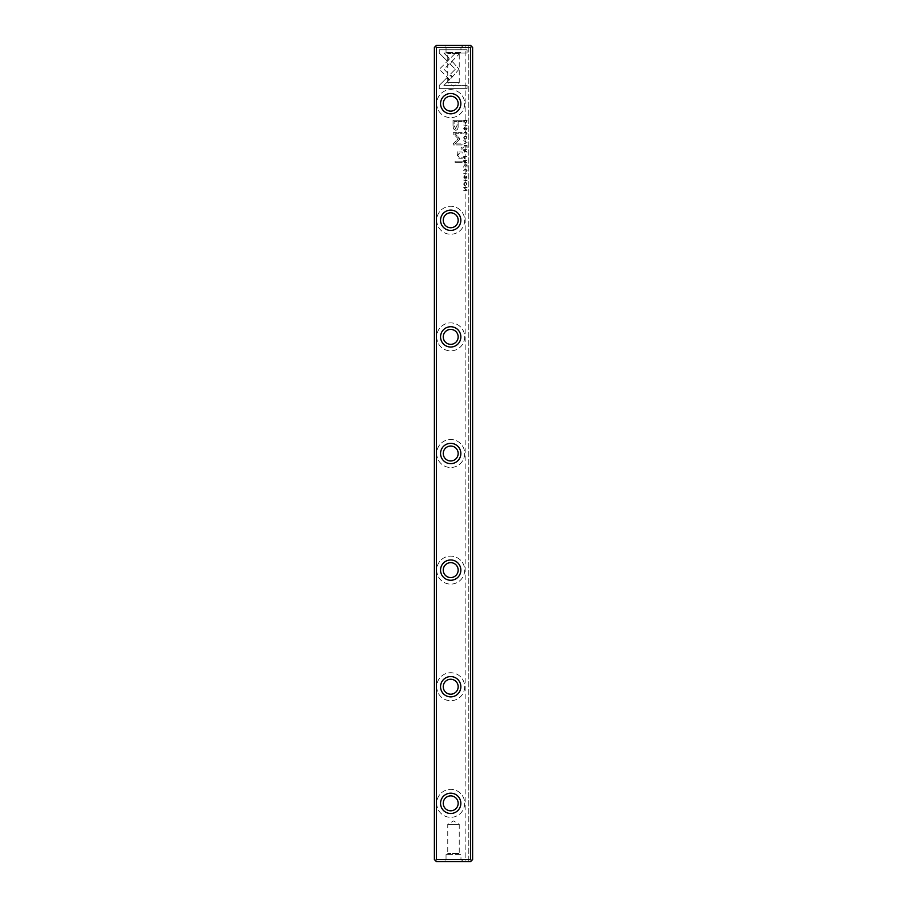 <?xml version="1.0" encoding="UTF-8"?>
<svg xmlns="http://www.w3.org/2000/svg" width="907" height="907" viewBox="0 0 907 907"><rect width="100%" height="100%" fill="white"/><g stroke="black" fill="none" stroke-linecap="round" stroke-linejoin="round"><path stroke-width="0.68" stroke-dasharray="4.54 3.4" d="M467.094 142.592L463.704 143.998L466.572 142.331L463.704 140.721L467.094 142.036L463.704 140.721L466.572 142.331L463.704 143.998L467.094 142.592M449.725 79.669L439.317 69.272L454.815 53.808L459.452 53.808L443.965 69.261L452.015 77.31L449.725 79.669L452.015 77.31L443.965 69.261L459.452 53.808L454.815 53.808L439.317 69.261L449.725 79.669M439.271 49.783L467.082 49.783L467.082 53.059L443.886 53.059L449.18 58.354L446.868 60.678L439.271 53.082L439.271 49.783L439.271 53.082L446.868 60.678L449.18 58.354L443.886 53.059L467.082 53.059L467.082 49.783L439.271 49.783M459.067 69.215L452.48 76.721L450.155 74.408L455.348 69.227L450.212 64.057L452.525 61.744L459.067 69.215L452.525 61.744L450.212 64.057L455.348 69.227L450.155 74.408L452.48 76.721L459.067 69.215M466.187 134.542L466.765 133.17L465.404 132.15L464.01 133.17L464.599 134.542L463.658 133.216L465.416 131.606L467.15 133.17L466.187 134.542L467.15 133.17L465.416 131.606L463.658 133.216L464.599 134.542L464.01 133.17L465.404 132.15L466.765 133.17L466.187 134.542M463.704 157.682L463.704 156.367L467.094 156.367L465.608 156.877L464.633 158.906L463.704 157.682L464.633 158.906L465.608 156.877L467.094 156.367L463.704 156.367L463.704 157.682M467.094 125.506L463.704 125.007L467.094 125.506M467.094 164.847L467.094 167.217L466.697 165.346L465.54 165.346L465.54 167.103L465.144 165.346L464.112 165.346L463.704 167.183L463.704 164.847L467.094 164.847L463.704 164.847L463.704 167.183L464.112 165.346L465.144 165.346L465.144 167.103L465.54 165.346L466.697 165.346L467.094 167.217L467.094 164.847M463.658 137.762C464.826 135.494 465.994 135.494 467.15 137.762C465.994 140.018 464.826 140.018 463.658 137.762C464.826 140.018 465.994 140.018 467.15 137.762C465.994 135.494 464.826 135.494 463.658 137.762M463.704 161.82L463.704 160.494L467.094 160.494L465.563 160.993L467.094 163.147L465.393 162.376L464.588 163.067L463.704 161.82L464.588 163.067L465.393 162.376L467.094 163.147L465.563 161.627L467.094 160.494L463.704 160.494L463.704 161.82M466.107 176.139L467.15 177.024L466.119 178.441L464.588 176.173L464.497 178.316L463.658 177.058L464.611 175.641L466.164 177.919L466.754 177.001L466.107 176.139L466.754 177.001L466.164 177.919L464.611 175.641L463.658 177.058L464.497 178.316L464.588 176.173L466.119 178.441L467.15 177.024L466.107 176.139M439.271 85.371L446.868 77.775L449.18 80.088L443.908 85.36L467.082 85.36L467.082 88.637L439.271 88.637L439.271 85.371L439.271 88.637L467.082 88.637L467.082 85.36L443.908 85.36L449.18 80.088L446.868 77.775L439.271 85.371M436.471 859.553L436.471 47.447L470.529 47.447L470.529 859.553L436.471 859.553L435.428 860.596L434.374 859.553L434.374 47.447L435.428 46.404L436.471 47.447M436.709 103.659A13.99 13.99 0 0 0 457.695 115.779A13.99 13.99 0 0 0 457.695 91.539A13.99 13.99 0 0 0 436.709 103.659A13.99 13.99 0 0 0 457.695 115.779A13.99 13.99 0 0 0 457.695 91.539A13.99 13.99 0 0 0 436.709 103.659M436.709 220.276A13.99 13.99 0 0 0 457.695 232.385A13.99 13.99 0 0 0 457.695 208.156A13.99 13.99 0 0 0 436.709 220.276A13.99 13.99 0 0 0 457.695 232.385A13.99 13.99 0 0 0 457.695 208.156A13.99 13.99 0 0 0 436.709 220.276M436.709 336.882A13.99 13.99 0 0 0 457.695 349.002A13.99 13.99 0 0 0 457.695 324.763A13.99 13.99 0 0 0 436.709 336.882A13.99 13.99 0 0 0 457.695 349.002A13.99 13.99 0 0 0 457.695 324.763A13.99 13.99 0 0 0 436.709 336.882M436.709 453.5A13.99 13.99 0 0 0 457.695 465.62A13.99 13.99 0 0 0 457.695 441.38A13.99 13.99 0 0 0 436.709 453.5A13.99 13.99 0 0 0 457.695 465.62A13.99 13.99 0 0 0 457.695 441.38A13.99 13.99 0 0 0 436.709 453.5M436.709 570.118A13.99 13.99 0 0 0 457.695 582.237A13.99 13.99 0 0 0 457.695 557.998A13.99 13.99 0 0 0 436.709 570.118A13.99 13.99 0 0 0 457.695 582.237A13.99 13.99 0 0 0 457.695 557.998A13.99 13.99 0 0 0 436.709 570.118M436.709 686.724A13.99 13.99 0 0 0 457.695 698.843A13.99 13.99 0 0 0 457.695 674.615A13.99 13.99 0 0 0 436.709 686.724A13.99 13.99 0 0 0 457.695 698.843A13.99 13.99 0 0 0 457.695 674.615A13.99 13.99 0 0 0 436.709 686.724M436.709 803.341A13.99 13.99 0 0 0 457.695 815.461A13.99 13.99 0 0 0 457.695 791.221A13.99 13.99 0 0 0 436.709 803.341A13.99 13.99 0 0 0 457.695 815.461A13.99 13.99 0 0 0 457.695 791.221A13.99 13.99 0 0 0 436.709 803.341M453.035 125.551L453.035 120.28L462.128 120.28L462.128 121.572L458.126 121.572L458.126 125.597C458.273 128.715 457.4 130.245 455.495 130.189L453.455 128.862L453.035 125.551L453.455 128.862L455.495 130.189C457.4 130.245 458.273 128.715 458.126 125.597L458.126 121.572L462.128 121.572L462.128 120.28L453.035 120.28L453.035 125.551M467.094 173.895L463.704 173.396L467.094 173.895M463.704 121.345L463.704 120.291L467.094 120.291L466.697 122.864L465.45 123.329L463.999 122.672L463.704 121.345L463.999 122.672L465.45 123.329L466.697 122.864L467.094 120.291L463.704 120.291L463.704 121.345M459.554 139.27L454.974 143.884L462.048 143.884L462.048 144.927L453.115 144.927L453.115 143.884L458.307 138.782L453.115 133.68L453.115 132.637L462.048 132.637L462.048 133.669L454.963 133.669L459.554 138.306L459.554 139.27L459.554 138.306L454.963 133.669L462.048 133.669L462.048 132.637L453.115 132.637L453.115 133.68L458.307 138.782L453.115 143.884L453.115 144.927L462.048 144.927L462.048 143.884L454.974 143.884L459.554 139.27M466.187 171.763L466.765 170.391L465.404 169.371L464.01 170.391L464.599 171.763L463.658 170.437L465.416 168.827L467.15 170.391L466.187 171.763L467.15 170.391L465.416 168.827L463.658 170.437L464.599 171.763L464.01 170.391L465.404 169.371L466.765 170.391L466.187 171.763M463.704 150.925L463.704 149.598L467.094 149.598L465.563 150.097L467.094 152.263L465.393 151.48L464.588 152.172L463.704 150.925L464.588 152.172L465.393 151.48L467.094 152.263L465.563 150.732L467.094 149.598L463.704 149.598L463.704 150.925M463.658 184.064C464.826 181.797 465.994 181.797 467.15 184.064C465.994 186.332 464.826 186.332 463.658 184.064C464.826 186.332 465.994 186.332 467.15 184.064C465.994 181.797 464.826 181.797 463.658 184.064M467.094 180.64L463.704 180.13L467.094 180.64M467.094 145.471L467.094 147.852L466.697 145.982L465.54 145.982L465.54 147.728L465.144 145.982L464.112 145.982L463.704 147.807L463.704 145.471L467.094 145.471L463.704 145.471L463.704 147.807L464.112 145.982L465.144 145.982L465.144 147.728L465.54 145.982L466.697 145.982L467.094 147.852L467.094 145.471M467.094 187.477L464.225 187.942L467.094 190.436L463.704 190.436L466.47 189.982L463.704 187.477L467.094 187.477L463.704 187.477L466.47 189.982L463.704 190.436L467.094 190.436L464.225 187.942L467.094 187.477M462.128 161.197L462.128 162.41L455.099 162.41L455.099 161.197L462.128 161.197L455.099 161.197L455.099 162.41L462.128 162.41L462.128 161.197M466.107 127.751L467.15 128.635L466.119 130.052L464.588 127.785L464.497 129.928L463.658 128.669L464.611 127.252L466.164 129.531L466.754 128.613L466.107 127.751L466.754 128.613L466.164 129.531L464.611 127.252L463.658 128.669L464.497 129.928L464.588 127.785L466.119 130.052L467.15 128.635L466.107 127.751M462.128 147.705L462.128 149.122L461.062 149.122L461.062 147.705L462.128 147.705L461.062 147.705L461.062 149.122L462.128 149.122L462.128 147.705M458.806 151.945L462.128 151.945L462.128 153.181L459.43 153.181L457.774 155.607L459.373 157.523L462.128 157.523L462.128 158.736L459.225 158.736L457.128 155.891L458.08 153.136L457.23 153.056L457.23 151.843L458.806 151.945L457.23 151.843L457.23 153.056L458.08 153.136L457.128 155.891L459.225 158.736L462.128 158.736L462.128 157.523L459.373 157.523L457.774 155.607L459.43 153.181L462.128 153.181L462.128 151.945L458.806 151.945M435.428 860.596L436.471 861.65L470.529 861.65L472.626 859.553L472.626 47.447L470.529 45.35L465.166 45.35L465.166 861.65L470.529 861.65L465.166 861.65L465.166 45.35L470.529 45.35L436.471 45.35L435.428 46.404M471.572 860.596L472.626 859.553L472.626 47.447L472.626 859.553L470.529 861.65L471.572 860.596L470.529 859.553M463.296 45.35L443.704 45.35L463.296 45.35L460.96 47.686L460.96 52.345L446.04 52.345L460.96 52.345L459.237 53.388L447.763 53.388L459.237 53.388L459.237 82.662L447.763 82.662L459.237 82.662L453.5 86.108L447.763 82.662L447.763 53.388L446.04 52.345L446.04 47.686L460.96 47.686L446.04 47.686L443.704 45.35M463.296 861.65L443.704 861.65L463.296 861.65L460.96 859.314L460.96 854.655L446.04 854.655L460.96 854.655L459.237 853.612L447.763 853.612L459.237 853.612L459.237 824.338L447.763 824.338L459.237 824.338L453.5 820.892L447.763 824.338L447.763 853.612L446.04 854.655L446.04 859.314L460.96 859.314L446.04 859.314L443.704 861.65M468.794 861.65L468.794 45.35L468.794 861.65M470.529 45.35L472.626 47.447L470.529 45.35M443.24 103.659A7.46 7.46 0 0 0 454.43 110.121A7.46 7.46 0 0 0 454.43 97.196A7.46 7.46 0 0 0 443.24 103.659M443.24 220.276A7.46 7.46 0 0 0 454.43 226.739A7.46 7.46 0 0 0 454.43 213.803A7.46 7.46 0 0 0 443.24 220.276M443.24 336.882A7.46 7.46 0 0 0 454.43 343.345A7.46 7.46 0 0 0 454.43 330.42A7.46 7.46 0 0 0 443.24 336.882M443.24 453.5A7.46 7.46 0 0 0 454.43 459.962A7.46 7.46 0 0 0 454.43 447.038A7.46 7.46 0 0 0 443.24 453.5M443.24 570.118A7.46 7.46 0 0 0 454.43 576.58A7.46 7.46 0 0 0 454.43 563.655A7.46 7.46 0 0 0 443.24 570.118M443.24 686.724A7.46 7.46 0 0 0 454.43 693.197A7.46 7.46 0 0 0 454.43 680.261A7.46 7.46 0 0 0 443.24 686.724M443.24 803.341A7.46 7.46 0 0 0 454.43 809.804A7.46 7.46 0 0 0 454.43 796.879A7.46 7.46 0 0 0 443.24 803.341M470.529 47.447L471.572 46.404M455.586 128.522L457.071 125.427L457.071 121.572L454.101 121.572L454.101 125.427L455.586 128.522L454.101 125.427L454.101 121.572L457.071 121.572L457.071 125.427L455.586 128.522M464.633 162.523L465.155 160.993L464.135 160.993L464.633 162.523L464.135 160.993L465.155 160.993L464.633 162.523M465.45 122.796L466.697 120.79L464.078 120.79L465.45 122.796L464.078 120.79L466.697 120.79L465.45 122.796M464.021 137.751C464.94 139.304 465.858 139.304 466.765 137.751C465.847 136.197 464.928 136.197 464.021 137.751C464.928 136.197 465.847 136.197 466.765 137.751C465.858 139.304 464.94 139.304 464.021 137.751M464.633 151.639L465.155 150.097L464.135 150.097L464.633 151.639L464.135 150.097L465.155 150.097L464.633 151.639M464.645 158.374L465.189 156.877L464.101 156.877L464.645 158.374L464.101 156.877L465.189 156.877L464.645 158.374M464.021 184.053C464.94 185.618 465.858 185.618 466.765 184.053C465.847 182.5 464.928 182.5 464.021 184.053C464.928 182.5 465.847 182.5 466.765 184.053C465.858 185.618 464.94 185.618 464.021 184.053"/><path stroke-width="1.36" d="M436.471 47.447L435.428 46.404L436.471 45.35L470.529 45.35L472.626 47.447L472.626 859.553L470.529 861.65L436.471 861.65L435.428 860.596L436.471 859.553L470.529 859.553L470.529 47.447L436.471 47.447L436.471 859.553M435.428 860.596L434.374 859.553L434.374 47.447L435.428 46.404M440.553 803.341A10.147 10.147 0 0 1 455.779 794.555A10.147 10.147 0 0 1 455.779 812.128A10.147 10.147 0 0 1 440.553 803.341M440.553 336.882A10.147 10.147 0 0 1 455.779 328.096A10.147 10.147 0 0 1 455.779 345.669A10.147 10.147 0 0 1 440.553 336.882M440.553 686.724A10.147 10.147 0 0 1 455.779 677.937A10.147 10.147 0 0 1 455.779 695.51A10.147 10.147 0 0 1 440.553 686.724M440.553 453.5A10.147 10.147 0 0 1 455.779 444.713A10.147 10.147 0 0 1 455.779 462.287A10.147 10.147 0 0 1 440.553 453.5M440.553 220.276A10.147 10.147 0 0 1 455.779 211.49A10.147 10.147 0 0 1 455.779 229.063A10.147 10.147 0 0 1 440.553 220.276M440.553 103.659A10.147 10.147 0 0 1 455.779 94.872A10.147 10.147 0 0 1 455.779 112.445A10.147 10.147 0 0 1 440.553 103.659M440.553 570.118A10.147 10.147 0 0 1 455.779 561.331A10.147 10.147 0 0 1 455.779 578.904A10.147 10.147 0 0 1 440.553 570.118M443.24 103.659A7.46 7.46 0 0 0 454.43 110.121A7.46 7.46 0 0 0 454.43 97.196A7.46 7.46 0 0 0 443.24 103.659M443.24 220.276A7.46 7.46 0 0 0 454.43 226.739A7.46 7.46 0 0 0 454.43 213.803A7.46 7.46 0 0 0 443.24 220.276M443.24 336.882A7.46 7.46 0 0 0 454.43 343.345A7.46 7.46 0 0 0 454.43 330.42A7.46 7.46 0 0 0 443.24 336.882M443.24 453.5A7.46 7.46 0 0 0 454.43 459.962A7.46 7.46 0 0 0 454.43 447.038A7.46 7.46 0 0 0 443.24 453.5M443.24 570.118A7.46 7.46 0 0 0 454.43 576.58A7.46 7.46 0 0 0 454.43 563.655A7.46 7.46 0 0 0 443.24 570.118M443.24 686.724A7.46 7.46 0 0 0 454.43 693.197A7.46 7.46 0 0 0 454.43 680.261A7.46 7.46 0 0 0 443.24 686.724M443.24 803.341A7.46 7.46 0 0 0 454.43 809.804A7.46 7.46 0 0 0 454.43 796.879A7.46 7.46 0 0 0 443.24 803.341M471.572 46.404L470.529 47.447M470.529 859.553L471.572 860.596"/></g></svg>
